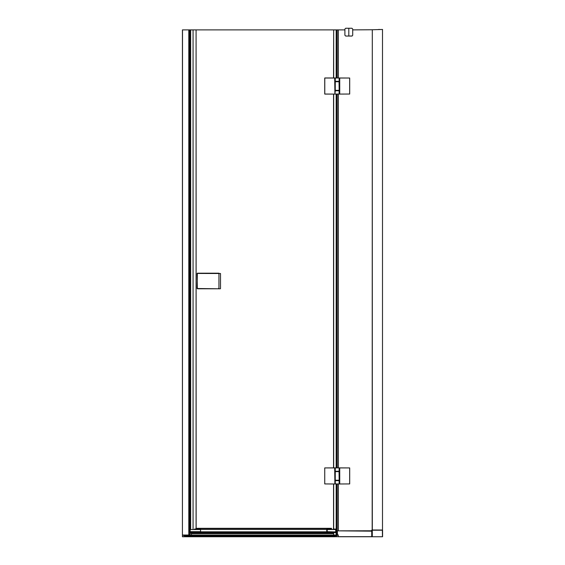 <?xml version="1.0" encoding="UTF-8"?>
<svg xmlns="http://www.w3.org/2000/svg" width="565" height="565" viewBox="0 0 565 565"><rect width="100%" height="100%" fill="white"/><g stroke="black" fill="none" stroke-linecap="round" stroke-linejoin="round"><path stroke-width="0.85" d="M333.675 532.675L326.761 532.484A0.784 0.784 -174.9 0 0 327.199 532.597L333.675 532.597L333.675 535.21M333.675 533.635L191.436 533.635L191.245 533.268L326.973 533.24A0.784 0.784 165.1 0 0 327.199 533.275L333.675 533.275M333.548 77.977L333.675 29.889L333.675 77.977L333.675 29.889L196.083 29.889L196.14 528.953L200.561 528.953L200.561 529.546L190.158 529.546L190.158 532.59L200.561 532.59L197.39 532.647L200.561 532.795L200.561 533.268L191.048 533.268M190.158 531.665L200.561 531.665L200.561 529.546M200.561 531.665L200.561 532.59M331.387 528.939L327.199 528.939A0.784 0.784 -64.9 0 0 326.761 529.066L326.761 529.546L327.199 528.939L331.471 528.939M190.158 532.746L197.39 532.668L190.158 532.668L190.786 533.198M190.158 528.995L190.158 529.546M200.561 528.953L194.635 528.981M190.419 533.198L190.786 533.268M196.14 528.317L331.514 528.317L331.514 528.939M327.093 532.675L326.973 533.24M326.761 529.214L200.561 529.214M326.761 532.463L326.761 529.546M335.956 532.068L335.695 529.094L333.025 529.059L335.695 529.08L335.956 529.497M335.956 531.665L335.695 529.532L335.695 532.597L327.199 532.597L327.199 531.94L326.761 531.94M326.761 533.141L327.199 533.275L327.086 532.753M329.953 528.317L329.953 528.939M352.122 36.019L345.688 36.047L351.924 36.047L352.708 35.27L352.708 29.027L351.924 28.25L345.688 28.25L344.904 29.027L344.904 35.27L344.904 29.889L333.675 29.889M335.398 535.034L338.258 534.921L338.258 536.672L371.735 536.672M372.293 536.75L382.576 536.75L382.576 530.203L372.293 530.203L372.293 536.75L338.258 536.75L371.735 536.75L338.258 536.75L338.174 535.034L334.614 536.171L334.614 535.034L335.857 535.034L336.182 535.627L333.738 536.171L333.738 536.75L334.614 536.75L182.424 536.75L182.502 29.889L182.424 535.034M182.53 535.034L185.285 535.034M184.211 535.034L186.069 535.034L184.649 535.161L186.069 535.034L186.069 536.171L182.488 535.034L185.059 535.034M196.083 528.953L196.083 29.889L189.706 29.889L189.706 532.075L190.158 532.075M339.162 471.627L335.264 471.627L335.264 480.229L339.162 480.229L339.035 471.288L335.398 471.57M339.162 81.727L335.264 81.727L335.264 90.336L339.162 90.336L339.035 81.395L335.398 81.678M335.398 90.386L339.162 90.336M339.544 81.304L339.544 90.76L339.544 81.304L339.113 81.353L339.48 81.353M372.173 529.991L372.307 29.754L372.307 529.991L371.735 530.203L371.735 536.75L371.94 529.991L382.385 530.027M338.597 480.603L339.544 480.66L339.544 471.196L339.487 480.603L337.213 480.603M335.878 81.678L334.974 81.727M334.89 90.435L334.953 94.037L334.89 90.435M335.398 480.335L334.868 480.335L334.953 483.93L334.953 480.335L337.213 480.278M334.89 471.521L335.32 471.57L334.89 471.521M335.398 480.278L339.162 480.229M218.556 288.44L218.945 288.454L218.945 273.509L218.556 273.517M197.114 273.439L197.376 288.779L218.344 288.779C221.572 288.793 219.849 288.821 220.505 288.447L220.505 273.509L197.114 273.439L218.945 273.509L215.265 273.185M345.688 36.047L344.904 35.27L345.688 36.047M379.736 29.472L378.571 29.472M382.569 29.472L372.307 29.754M372.144 29.754L352.708 29.889M335.956 532.075L336.175 534.907M338.258 483.986L338.258 530.796L337.347 530.973L337.474 534.907M336.86 534.907L336.86 483.93M336.86 467.869L336.86 94.087M336.86 77.977L336.86 29.889M338.258 29.889L338.258 77.977M338.258 94.087L338.258 467.869M333.675 529.066L333.675 483.986L333.675 529.066M333.675 467.869L333.675 94.087L333.675 467.869M336.175 532.075L336.175 483.93M336.175 467.869L336.175 94.087M336.175 78.027L336.175 29.889M188.802 535.21L188.802 29.889L182.502 29.889M188.802 29.889L189.706 29.889M191.436 535.21L191.436 533.635M338.258 536.672L334.614 536.75L334.614 536.171M371.735 530.775L337.418 530.846L371.735 531.164M197.376 288.779L218.945 288.779L197.114 288.517L197.376 273.185L218.945 273.185M212.532 273.185L209.848 273.185M339.742 467.869L339.742 483.93L339.162 483.93L339.162 480.66L335.264 480.66L335.264 483.93L339.113 483.986L349.693 483.93L349.693 467.919L337.213 467.869M335.878 471.57L334.974 471.627M335.829 480.335L334.868 480.335M335.398 471.521L334.953 471.521L334.953 467.919L335.32 467.869L334.883 467.869L335.772 467.869M334.911 467.869L332.277 467.869M335.32 483.986L335.772 483.986M334.868 471.521L334.868 467.919L324.741 467.919L324.741 483.93L334.883 483.986L334.685 467.869L324.741 467.919L324.741 483.93L332.277 483.986M337.213 471.57L335.264 471.627L334.974 480.229M335.398 90.435L334.868 90.435M335.398 81.628L334.953 81.628L334.953 78.027L335.32 77.977L324.79 77.977L324.79 94.087L334.911 94.087L334.692 78.027L324.741 78.027L324.741 94.037L332.277 94.087M334.974 90.336L337.213 90.386M335.829 90.435L334.996 90.386L335.264 81.727L337.213 81.678M335.32 94.087L339.162 94.037L339.162 90.76L335.264 90.76L334.911 94.087L335.772 94.087M334.911 77.977L335.772 77.977M334.868 81.628L334.868 78.027L332.277 77.977M339.742 94.087L349.657 94.037L349.657 78.027L339.742 78.027L339.742 94.037L339.113 94.087L349.693 94.037L349.693 78.027L337.213 77.977M335.921 471.288L339.48 471.245M337.213 471.245L338.597 471.245M339.544 471.196L339.162 471.196L339.113 467.869L335.264 467.919L335.264 471.196M339.113 483.986L339.113 480.603L339.544 480.66M335.264 480.66L335.921 480.568M382.449 536.75L382.364 529.991M338.597 90.711L337.213 90.711M339.113 94.087L339.113 90.711L339.544 90.76M338.597 81.353L339.162 81.304L339.113 77.977L335.264 78.027L335.264 81.304L339.162 81.304L339.162 78.027L339.742 77.977M335.264 90.76L335.928 90.675M335.928 81.395L335.264 81.304M337.213 81.353L339.113 81.353M193.068 29.889L193.068 529.546M186.937 535.5L186.93 536.171L184.035 535.535M334.614 535.034L185.334 535.034M333.76 535.493L333.738 536.171L186.93 536.171L186.93 536.75M336.775 535.034L335.582 535.034L336.775 535.034M336.648 535.535L336.217 535.698M338.174 534.907L335.857 535.034M337.997 535.034L336.472 535.034M326.761 532.442L200.561 532.442M200.561 532.315L326.761 532.315M190.158 531.94L200.561 531.94M327.093 532.724L197.39 532.724M326.761 529.377L200.561 529.377M200.561 531.813L326.761 531.813M200.561 532.075L326.761 532.075M335.956 532.336L335.695 531.94L335.695 532.597M326.761 531.665L335.695 531.94L327.199 531.665L327.199 529.532L335.695 529.532L335.695 529.094M327.199 532.597L333.675 532.753M348.81 36.047L348.81 28.25M189.868 535.21L189.861 29.889M339.742 483.986L349.657 483.93L349.657 467.919L339.162 467.919L339.113 471.245M190.052 532.075L190.052 535.21M382.576 530.196L382.576 536.75M382.498 530.041L382.498 29.754M190.659 29.889L190.659 529.546M189.925 29.889L189.925 532.075M188.922 535.21L188.922 29.889L188.922 535.21M183.985 536.75L184.091 535.295L182.587 535.034M186.069 536.75L186.069 536.171M184.465 535.698L336.592 535.295L336.698 536.75M337.997 29.889L337.997 77.977M337.997 94.087L337.997 467.869M337.997 483.986L337.997 530.803M333.548 94.087L333.548 467.869M333.548 483.986L333.548 529.059M218.945 288.779L220.173 288.779M182.424 536.75L182.424 29.889"/></g></svg>
